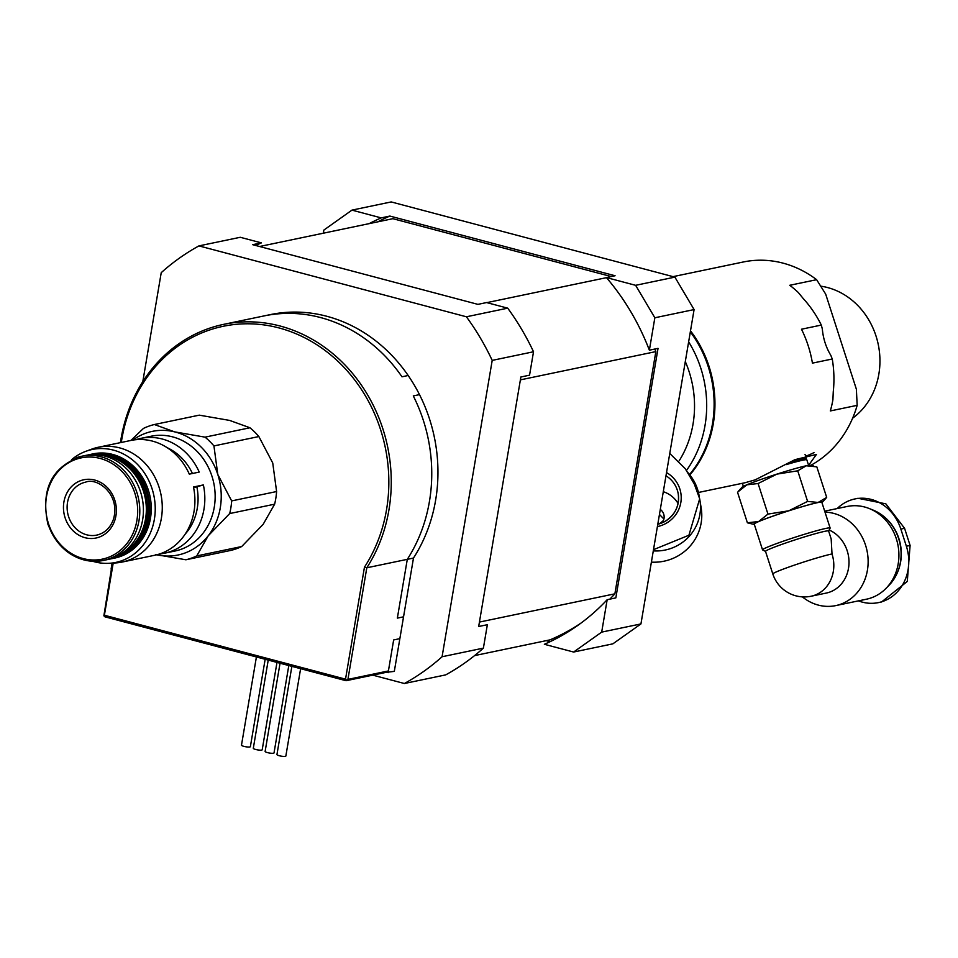 <?xml version="1.0" encoding="UTF-8"?>
<svg xmlns="http://www.w3.org/2000/svg" width="958" height="958" viewBox="0 0 958 958"><rect width="100%" height="100%" fill="white"/><g stroke="black" fill="none" stroke-linecap="round" stroke-linejoin="round"><path stroke-width="1.44" d="M265.162 659.284L250.373 746.665A4.515 0.85 -170.4 0 1 245.787 746.761A4.515 0.85 -170.4 0 1 241.488 745.156L256.409 656.96M288.801 665.547L274.024 752.928A4.515 0.85 -170.4 0 1 269.426 753.024A4.515 0.85 -170.4 0 1 265.127 751.431L280.047 663.223M300.62 668.684L285.843 756.066A4.515 0.85 -170.4 0 1 281.245 756.149A4.515 0.85 -170.4 0 1 276.946 754.557L291.867 666.361M276.982 662.409L262.193 749.803A4.515 0.85 -170.4 0 1 257.606 749.886A4.515 0.85 -170.4 0 1 253.307 748.294L268.228 660.098M372.782 675.139L404.372 683.509L445.686 674.887A243.524 215.215 78.2 0 0 483.395 648.123L442.081 656.745L492.208 360.388L533.522 351.766L529.558 375.177L520.877 376.985L478.677 626.52L487.359 624.7L483.395 648.123M492.208 360.388A243.524 215.215 -101.8 0 0 466.402 316.787L507.716 308.165L486.58 302.56L477.91 304.369L252.708 244.685L261.39 242.877A229.094 202.461 -101.8 0 0 255.678 245.476M466.402 316.787L198.941 245.895L240.254 237.285L261.39 242.877M507.716 308.165A243.524 215.215 78.2 0 1 533.522 351.766M112.11 563.136L111.104 569.028A243.524 215.215 -101.8 0 0 111.296 569.423M404.372 683.509A243.524 215.215 -101.8 0 0 442.081 656.745M198.941 245.895A243.524 215.215 -101.8 0 0 161.231 272.671L142.802 381.631M323.349 233.201L323.876 230.064L351.957 210.125L381.2 217.885L389.87 216.065L615.072 275.748L606.39 277.557L635.633 285.316L654.853 317.769L649.368 350.185L658.038 348.365L615.838 597.888L607.168 599.708L601.684 632.112L573.614 652.039L544.36 644.291A229.094 202.461 78.2 0 0 607.168 599.708M573.614 652.039L612.857 643.848L640.938 623.921L694.095 309.578L674.887 277.125L391.199 201.934L351.957 210.125M550.072 641.692L546.18 640.663M640.938 623.921L601.684 632.112M694.095 309.578L654.853 317.769M674.887 277.125L635.633 285.316M606.39 277.557A229.094 202.461 78.2 0 1 649.368 350.185M369.141 223.645A229.094 202.461 78.2 0 1 381.2 217.885M377.811 221.837A229.094 202.461 78.2 0 1 389.87 216.065M259.57 246.505L392.888 218.687L611.216 276.551M654.865 349.035A225.477 199.276 78.2 0 1 655.847 351.61L614.88 593.816A225.477 199.276 78.2 0 1 609.803 599.157M581.171 622.963A225.477 199.276 78.2 0 1 550.036 639.86L474.581 655.607M520.398 379.871L655.847 351.61M606.474 277.664L486.832 302.632M614.88 593.816L479.431 622.077M120.433 442.632A153.328 135.509 78.2 0 1 223.657 324.355L264.145 315.901A153.328 135.509 78.2 0 1 401.977 376.793L408.168 375.5L401.977 376.793A153.328 135.509 78.2 0 0 264.145 315.901L270.336 314.607A153.328 135.509 78.2 0 1 408.168 375.5A153.328 135.509 -101.8 0 1 419.496 394.624L413.293 395.917L419.496 394.624A153.328 135.509 78.2 0 1 413.485 558.047L403.546 616.82L397.354 618.114L407.294 559.34L366.806 567.783L364.459 567.16A151.52 133.916 -101.8 0 0 305.135 338.006A151.52 133.916 -101.8 0 0 121.295 442.452M413.485 558.047L407.294 559.34A153.328 135.509 78.2 0 0 413.293 395.917A153.328 135.509 78.2 0 1 407.294 559.34L397.354 618.114L403.546 616.82L399.857 638.651L393.654 639.944L399.857 638.651L394.313 671.39L386.541 672.276L346.054 680.719L104.925 616.82L103.871 615.814L104.386 615.24L345.527 679.15L364.459 567.16M223.657 324.355A153.328 135.509 78.2 0 1 367.68 394.983A153.328 135.509 78.2 0 1 366.806 567.783L347.922 679.39L388.409 670.947L393.654 639.944L388.122 672.684M103.871 615.814L112.361 563.112M113.212 563.064L104.386 615.24M345.527 679.15L346.58 680.144L347.922 679.39M388.409 670.947L386.541 672.276M65.084 517.727A29.758 26.309 -101.8 0 0 99.045 537.175A29.758 26.309 -101.8 0 0 114.756 500.064A29.758 26.309 -101.8 0 0 80.795 480.605A29.758 26.309 -101.8 0 0 65.084 517.727M155.543 554.514L185.888 559.783L230.818 550.407A69.443 61.372 -101.8 0 0 241.691 546.539L196.761 555.915L208.221 535.785L229.692 513.56L274.623 504.183L263.163 524.313L241.691 546.539M154.358 424.526L199.288 415.149L229.633 420.418L249.966 427.771L205.036 437.147L174.691 431.878L154.358 424.526A69.443 61.372 -101.8 0 0 143.484 428.394L130.863 440.464M272.743 463.001L276.599 491.538L231.668 500.914L217.789 474.461L213.933 445.925L258.864 436.549L272.743 463.001M156.717 554.802A63.132 55.792 -101.8 0 0 208.221 535.785A63.132 55.792 -101.8 0 0 217.789 474.461A63.132 55.792 -101.8 0 0 174.691 431.878A63.132 55.792 -101.8 0 0 132.779 440.105M229.692 513.56A69.443 61.372 -101.8 0 0 231.668 500.914M213.933 445.925A69.443 61.372 -101.8 0 0 205.036 437.147M185.888 559.783A69.443 61.372 -101.8 0 0 196.761 555.915M274.623 504.183A69.443 61.372 -101.8 0 0 276.599 491.538M258.864 436.549A69.443 61.372 -101.8 0 0 249.966 427.771M92.71 561.28A57.684 50.978 -101.8 0 0 109.056 563.304L115.343 562.945A58.63 51.816 -101.8 0 0 122.145 562.059A58.63 51.816 -101.8 0 0 128.144 560.37A58.63 51.816 -101.8 0 0 160.07 490.652A58.63 51.816 -101.8 0 0 98.195 447.278L130.827 440.464A58.63 51.816 -101.8 0 1 189.313 474.15L199.228 472.078A58.63 51.816 -101.8 0 0 140.742 438.393A58.63 51.816 -101.8 0 0 135.844 439.71M122.145 562.059L154.777 555.245A58.63 51.816 -101.8 0 0 160.776 553.556A58.63 51.816 -101.8 0 0 193.468 486.999L203.383 484.928L193.612 487.694M192.45 473.491A52.762 46.631 -101.8 0 0 167.183 447.697M185.217 534.073A52.762 46.631 -101.8 0 0 196.905 487.011M159.687 553.94A58.63 51.816 -101.8 0 0 164.692 553.173A58.63 51.816 -101.8 0 0 170.692 551.485A58.63 51.816 -101.8 0 0 203.383 484.928M164.692 553.173L175.027 551.018A58.63 51.816 -101.8 0 0 181.026 549.329A58.63 51.816 -101.8 0 0 212.951 479.611A58.63 51.816 -101.8 0 0 151.077 436.237L140.742 438.393M98.195 447.278A58.63 51.816 -101.8 0 0 92.196 448.967A58.63 51.816 -101.8 0 0 91.597 449.182L85.705 451.362A57.684 50.978 -101.8 0 0 71.527 459.756M109.056 563.304A57.684 50.978 -101.8 0 0 121.654 560.765A57.684 50.978 -101.8 0 0 152.094 488.843A57.684 50.978 -101.8 0 0 86.28 451.158A57.684 50.978 -101.8 0 0 85.705 451.362M112.984 558.43A53.217 47.026 -101.8 0 0 113.391 558.346L114.84 558.047A53.217 47.026 -101.8 0 0 120.289 556.526A53.217 47.026 -101.8 0 0 149.268 493.238A53.217 47.026 -101.8 0 0 93.106 453.864L91.657 454.164A53.217 47.026 -101.8 0 0 91.238 454.26M113.391 558.346A53.217 47.026 -101.8 0 0 118.84 556.826A53.217 47.026 -101.8 0 0 147.819 493.538A53.217 47.026 -101.8 0 0 91.657 454.164M109.044 559.209A53.217 47.026 -101.8 0 0 111.116 558.825L112.565 558.526A53.217 47.026 -101.8 0 0 118.014 556.993A53.217 47.026 -101.8 0 0 146.993 493.717A53.217 47.026 -101.8 0 0 90.83 454.343L89.381 454.643A53.217 47.026 -101.8 0 0 87.322 455.122M111.116 558.825A53.217 47.026 -101.8 0 0 116.565 557.293A53.217 47.026 -101.8 0 0 145.556 494.017A53.217 47.026 -101.8 0 0 89.381 454.643M118.085 555.664A52.307 46.235 -101.8 0 0 145.089 497.382A52.307 46.235 -101.8 0 0 97.033 454.751M48.116 524.146A53.217 47.026 -101.8 0 0 103.38 560.442L106.985 559.688A53.217 47.026 -101.8 0 0 112.433 558.155A53.217 47.026 -101.8 0 0 141.425 494.879A53.217 47.026 -101.8 0 0 85.25 455.505L81.646 456.259A53.217 47.026 -101.8 0 0 76.197 457.792M689.532 474.533A108.23 95.656 -101.8 0 0 690.323 331.875M688.646 341.85A108.23 95.656 78.2 0 1 686.371 470.606M679.174 460.786A99.213 87.681 -101.8 0 0 685.305 361.573M810.731 465.36A108.23 95.656 -101.8 0 0 857.17 405.342L830.323 410.946A108.23 95.656 78.2 0 0 832.909 399.761L833.256 391.786A108.23 95.656 -101.8 0 0 832.263 358.999L812.432 363.13A108.23 95.656 -101.8 0 0 801.487 329.217L821.317 325.073A108.23 95.656 -101.8 0 0 803.115 298.405L798.301 292.513A108.23 95.656 78.2 0 0 789.763 285.28L816.623 279.688A108.23 95.656 -101.8 0 0 743.3 261.989L673.079 276.634M832.263 358.999L830.837 355.382A54.115 47.828 78.2 0 1 822.347 329.073L821.317 325.073M813.989 452.595A45.098 2.539 -17.9 0 1 805.678 456.271M698.442 492.472L745.013 482.748L755.215 479.826L795.02 459.636L816.444 454.415L808.6 465.325L806.828 459.852A34.272 1.928 -17.9 0 0 806.744 459.756A34.272 1.928 -17.9 0 0 802.804 460.199A34.272 1.928 -17.9 0 0 786.243 464.618M857.17 405.342L856.368 389.176L825.688 294.13L816.623 279.688M852.62 418.203A72.149 63.767 -101.8 0 0 877.684 341.946A72.149 63.767 -101.8 0 0 820.802 286.179M689.868 474.94A108.23 95.656 -101.8 0 0 690.502 330.845M747.396 522.805L753.91 524.385A36.081 2.024 -17.9 0 1 758.664 521.511L747.396 522.805L737.528 492.232L746.821 484.82L758.089 483.527L776.926 474.114L797.727 470.821L807.594 501.393L788.757 510.806L767.957 514.087L758.664 521.511A36.081 2.024 -17.9 0 1 788.757 510.806A36.081 2.024 -17.9 0 1 818.12 502.459L807.594 501.393M758.089 483.527L767.957 514.087M797.727 470.821L806.289 465.78L816.815 466.845L826.682 497.406L818.12 502.459A36.081 2.024 -17.9 0 1 822.251 502.327A36.081 2.024 -17.9 0 1 821.928 502.603M822.251 502.327L826.682 497.406M738.63 490.963L741.947 487.323A36.081 2.024 -17.9 0 1 746.821 484.82A36.081 2.024 -17.9 0 1 776.926 474.114A36.081 2.024 -17.9 0 1 806.289 465.78A36.081 2.024 -17.9 0 1 810.288 465.265L813.51 465.947M858.416 600.87A44.2 39.062 -101.8 0 0 878.534 602.594A44.2 39.062 -101.8 0 0 906.376 546.228L900.855 529.079A44.2 39.062 -101.8 0 0 854.943 498.938L858.021 498.292L885.851 503.848L904.568 528.301L910.1 545.449L907.286 581.446L881.6 601.947M854.943 498.938A44.2 39.062 -101.8 0 0 837.208 508.554M831.173 538.947L832.011 553.952A33.147 1.856 162.1 0 0 796.242 564.501A33.147 1.856 162.1 0 0 772.819 573.962L765.514 551.365A33.147 1.856 -17.9 0 1 796.493 539.414A33.147 1.856 -17.9 0 1 828.61 530.995L831.173 538.947M765.538 551.413L762.628 549.928A35.518 2 -17.9 0 1 762.544 549.844A35.518 2 -17.9 0 1 787.644 539.701A35.518 2 -17.9 0 1 825.964 528.397A35.518 2 -17.9 0 1 830.131 528.026A35.518 2 -17.9 0 1 830.119 528.145L828.622 531.055M762.544 549.844L754.221 524.074A35.518 2 -17.9 0 1 779.333 513.943A35.518 2 -17.9 0 1 817.653 502.627A35.518 2 -17.9 0 1 821.82 502.255L830.131 528.026M789.38 462.834A33.374 1.88 -17.9 0 1 801.774 459.612A33.374 1.88 -17.9 0 1 805.606 459.181L806.744 459.756M792.853 460.858A34.272 1.928 -17.9 0 1 802.253 458.487A34.272 1.928 -17.9 0 1 806.277 458.128A34.272 1.928 -17.9 0 1 806.253 458.247L805.75 459.253M805.031 454.595A34.272 1.928 -17.9 0 1 805.163 454.703L806.277 458.128M772.819 573.962A33.147 33.147 0 0 0 811.127 596.235L826.311 593.062A33.147 29.291 -101.8 0 0 847.195 550.778A33.147 29.291 -101.8 0 0 829.161 530.002M802.373 596.87A47.349 41.853 -101.8 0 0 835.723 605.612A47.349 41.853 -101.8 0 0 865.553 545.21A47.349 41.853 -101.8 0 0 825.006 512.135M897.466 572.453A43.721 38.643 -101.8 0 0 898.927 538.683A43.721 38.643 -101.8 0 0 886.234 518.601M835.723 605.612L866.499 599.193A47.349 41.853 -101.8 0 0 885.899 588.487L888.808 585.542A44.691 39.494 -101.8 0 0 898.664 538.624A44.691 39.494 -101.8 0 0 873.061 510.075L869.217 508.53A47.349 41.853 -101.8 0 0 847.159 506.483L824.694 511.165M885.899 588.487A47.349 41.853 -101.8 0 0 896.329 538.779A47.349 41.853 -101.8 0 0 869.217 508.53M666.529 472.569A29.758 29.279 170.4 0 1 657.392 526.589M663.295 491.694A27.064 26.62 170.4 0 1 678.072 503.477M660.29 509.44A9.472 9.317 170.4 0 1 662.002 522.852M663.906 519.02L659.451 514.446M653.488 549.676L688.922 535.235L699.675 498.807L694.287 483.994L685.233 468.701L669.762 453.457M699.687 498.807L699.903 500.148A44.2 43.469 170.4 0 1 653.284 550.886M700.166 501.944L701.148 507.752A47.349 46.571 170.4 0 1 651.38 562.13M686.958 471.611A47.349 46.571 170.4 0 1 693.376 480.054A47.349 46.571 170.4 0 1 699.136 495.825A47.349 46.571 170.4 0 1 699.304 496.879M96.686 535.115C104.841 533.187 110.469 527.762 113.595 518.853C120.457 493.693 96.83 477.228 85.633 482.149A27.064 23.914 -101.8 0 0 82.867 482.928A27.064 23.914 -101.8 0 0 68.593 516.661A27.064 23.914 -101.8 0 0 96.686 535.115A27.064 23.914 -101.8 0 0 99.464 534.336M108.829 558.909A53.217 47.026 -101.8 0 0 137.808 495.633A53.217 47.026 -101.8 0 0 81.646 456.259C51.792 466.738 40.535 489.37 47.9 524.158C58.857 551.389 77.347 563.484 103.38 560.442A53.217 47.026 -101.8 0 0 108.829 558.909M75.838 459.373A51.72 45.709 -101.8 0 0 48.547 523.87A51.72 45.709 -101.8 0 0 107.559 557.664A51.72 45.709 -101.8 0 0 134.85 493.166A51.72 45.709 -101.8 0 0 75.838 459.373M904.568 528.301L900.855 529.079M910.1 545.449L906.376 546.228M811.127 596.235A33.147 29.291 -101.8 0 0 832.011 553.952M663.475 520.374A9.472 1.593 -30.6 0 1 659.116 523.87M665.99 475.791A27.064 26.62 170.4 0 1 657.787 524.265M881.6 601.959L878.534 602.594M743.372 486.401L742.366 483.299M678.24 493.897C679.629 505.644 675.27 514.781 665.151 521.296L657.799 524.23M699.136 495.825L699.376 497.202"/></g></svg>
